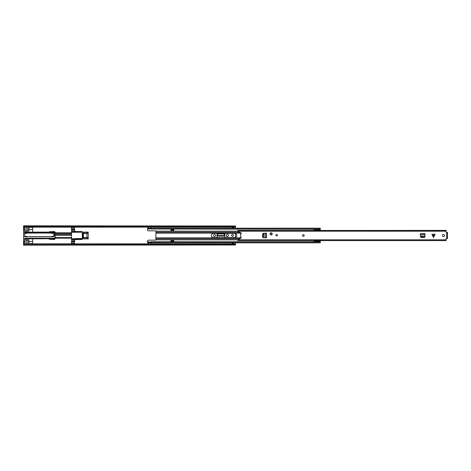 <?xml version="1.0" encoding="UTF-8"?>
<svg xmlns="http://www.w3.org/2000/svg" width="471" height="471" viewBox="0 0 471 471"><rect width="100%" height="100%" fill="white"/><g stroke="black" fill="none" stroke-linecap="round" stroke-linejoin="round"><path stroke-width="0.71" d="M48.69 232.562L49.467 231.779M49.467 239.221L48.69 238.373M48.531 232.633L49.349 231.785M49.349 239.215L48.531 238.367M233.486 235.5A0.954 0.954 0 0 0 232.533 234.546A0.954 0.954 0 0 0 231.579 235.5A0.954 0.954 0 0 0 232.533 236.454A0.954 0.954 0 0 0 233.486 235.5M28.083 229.165A1.142 1.142 0 0 0 26.941 228.017A1.142 1.142 0 0 0 25.799 229.165A1.142 1.142 0 0 0 26.941 230.307A1.142 1.142 0 0 0 28.083 229.165M28.083 241.835A1.142 1.142 0 0 0 26.941 240.693A1.142 1.142 0 0 0 25.799 241.835A1.142 1.142 0 0 0 26.941 242.983A1.142 1.142 0 0 0 28.083 241.835M23.55 227.658L23.55 229.036L24.61 229.036L24.61 227.658L23.55 227.658L23.55 226.186L24.61 226.698L234.44 226.698L235.5 226.186L235.5 226.633L234.44 227.146L234.44 226.698M23.55 244.367L24.61 243.854L24.61 244.302L23.55 244.814L23.55 241.964L24.61 241.964L24.61 243.342L23.55 243.342M24.61 243.854L234.44 243.854L235.5 244.367L235.5 242.824M235.5 237.455L235.5 233.545M235.5 228.176L235.5 226.633M233.804 228.176L233.804 227.658L232.109 227.658L232.109 228.176M232.109 242.824L232.109 243.342L233.804 243.342L233.804 242.824M226.427 235.353L226.427 235.647A0.977 0.977 0 0 0 227.405 236.625A0.977 0.977 0 0 0 228.376 235.647L228.376 235.353A0.977 0.977 0 0 0 227.405 234.375A0.977 0.977 0 0 0 226.427 235.353M213.54 235.353L213.54 235.647A0.977 0.977 0 0 0 214.517 236.625A0.977 0.977 0 0 0 215.494 235.647L215.494 235.353A0.977 0.977 0 0 0 214.517 234.375A0.977 0.977 0 0 0 213.54 235.353M216.996 237.643L216.996 234.723A1.042 1.042 0 0 1 218.044 233.675L223.878 233.675A1.042 1.042 0 0 1 224.926 234.723L224.926 237.643M54.601 232.109L54.601 231.508L49.267 231.791L48.531 232.28M48.531 238.72L49.267 239.209L54.601 239.492L54.601 238.891M235.5 244.997L23.55 245.185L235.5 244.997L234.44 244.302L234.44 243.854M235.5 244.367L235.5 244.814M23.55 226.003L235.5 226.003L23.55 225.815L23.55 226.186M24.61 226.698L24.61 227.146L234.44 227.146M24.61 244.302L234.44 244.302M24.61 227.146L23.55 226.633M233.804 243.342L233.804 243.766L232.109 243.766L233.804 243.642M232.109 243.642L232.109 243.342M232.109 227.658L232.109 227.358L233.804 227.358L233.804 227.658M233.804 227.358L232.109 227.358M224.814 236.118L224.785 235.559L217.137 235.559L217.172 234.841L218.214 233.934L223.731 233.934L224.749 234.841L224.814 236.118L217.107 236.118L217.137 235.824M32.664 232.109L32.664 229.565L29.773 229.565A0.848 0.848 0 0 1 28.931 228.847L28.931 228.853A2.014 2.014 0 0 1 28.931 229.43L28.931 231.049L27.583 231.049A2.014 2.014 0 0 1 26.299 231.049L24.61 231.049M82.967 238.173L83.532 238.149L83.532 238.891L88.195 238.891L88.195 232.109L83.532 232.109L83.532 232.933M24.61 239.951L26.299 239.951A2.014 2.014 0 0 1 27.583 239.951L28.931 239.951L28.931 241.57A2.014 2.014 0 0 1 28.931 242.147L28.931 242.153A0.848 0.848 0 0 1 29.773 241.435L32.664 241.435L32.664 243.854M24.61 229.036L24.61 232.745L54.919 232.745L54.919 234.187L53.859 234.187L53.859 236.772L26.729 236.772L26.729 236.348L24.61 236.348M24.61 233.38L26.729 233.38L26.729 232.957L24.61 232.957L24.61 236.772L26.729 236.772M53.859 235.541L54.919 235.541L54.919 238.255L24.61 238.255L24.61 241.964M26.729 232.957L53.859 232.957L53.859 234.187M32.664 229.565L32.664 227.146M54.919 234.187L54.919 232.109L24.61 232.109M71.498 233.08L55.131 233.08L55.131 234.446M55.131 233.08L71.498 232.851M55.131 232.745L55.131 232.321M71.498 238.149L55.131 238.173L55.131 235.541L55.131 238.255M24.61 238.891L55.131 238.679M32.664 238.891L32.664 241.435M28.931 243.854L28.931 242.153M24.61 241.329L23.55 241.329L23.55 229.671L24.61 229.671M28.931 228.847L28.931 227.146M53.859 236.348L51.739 236.348L51.739 236.772M51.739 232.957L51.739 233.38L53.859 233.38M88.195 232.597L86.823 233.08L87.011 233.428L88.195 233.015M88.195 237.985L87.011 237.572L86.823 237.92L88.195 238.403M23.55 241.329L23.55 241.964M23.55 229.036L23.55 229.671M72.664 229.565L72.664 231.626L82.095 231.479L82.637 232.232A6.129 6.129 0 0 1 83.538 234.817A0.424 0.424 0 0 1 83.155 235.288A0.424 0.424 0 0 1 82.772 234.811A5.369 5.369 0 0 0 82.295 233.198L82.295 237.802A5.369 5.369 0 0 0 82.772 236.189A0.424 0.424 0 0 1 83.155 235.712A0.424 0.424 0 0 1 83.538 236.183A6.129 6.129 0 0 1 82.637 238.768L82.095 238.768M71.498 243.854L71.498 227.146M76.161 231.479A1.696 1.696 0 0 1 74.465 229.783L74.465 228.93L71.498 228.93M71.498 242.07L74.465 242.07L74.465 241.217A1.696 1.696 0 0 1 76.161 239.521L82.095 239.521L82.637 238.768M71.498 227.658L74.465 227.658L74.465 227.146M74.465 227.658L74.465 228.93M71.498 229.565L74.465 229.565M72.664 231.626L71.498 231.626M82.637 232.232L71.498 232.232M75.737 238.768L75.737 239.103L75.737 238.768L71.498 238.768M76.161 239.521L71.498 239.374M72.664 239.374L72.664 241.435M74.465 241.435L71.498 241.435M74.465 242.07L74.465 243.342L71.498 243.342M74.465 243.854L74.465 243.342M73.829 231.479L73.829 229.565M73.829 241.435L73.829 239.521M75.737 239.103L82.095 239.103L82.095 238.55L75.737 238.55M79.976 239.103L79.976 238.55M262.889 237.207L263.442 237.749L262.63 237.101L262.63 233.899L263.442 233.251L262.883 233.887L262.889 237.207M266.456 237.831L266.456 233.169L266.474 237.831L264.084 237.784L264.084 233.227L263.13 233.887L263.136 237.207L263.689 237.749M266.456 233.169L263.689 233.251M433.249 237.107L433.249 234.27L431.836 234.27L433.503 237.355L435.175 234.27L433.756 234.27L433.756 237.107M442.363 235.5A1.06 1.06 0 0 0 443.423 236.56A1.06 1.06 0 0 0 444.483 235.5A1.06 1.06 0 0 0 443.423 234.44A1.06 1.06 0 0 0 442.363 235.5M302.517 235.5A0.848 0.848 0 0 0 303.365 236.348A0.848 0.848 0 0 0 304.213 235.5A0.848 0.848 0 0 0 303.365 234.652A0.848 0.848 0 0 0 302.517 235.5M275.918 235.159A0.742 0.742 0 0 0 276.66 235.9A0.742 0.742 0 0 0 277.401 235.159A0.742 0.742 0 0 0 276.66 234.417A0.742 0.742 0 0 0 275.918 235.159M270.089 233.887A1.06 1.06 0 0 0 271.149 234.947A1.06 1.06 0 0 0 272.209 233.887A1.06 1.06 0 0 0 271.149 232.827A1.06 1.06 0 0 0 270.089 233.887M446.814 232.374L447.45 232.321L447.45 238.626L446.096 238.75L446.096 240.593L237.749 240.575L446.096 240.575M237.749 230.543L446.096 230.407L446.096 232.25L447.45 232.374M446.096 230.543L237.749 230.425L237.749 231.367L240.793 232.721A0.742 0.742 0 0 1 240.504 234.146L240.504 236.854A0.742 0.742 0 0 1 240.793 238.279L237.749 239.633L237.749 240.575M424.977 236.042L425.025 233.645L420.362 233.645L420.415 236.106M424.936 236.86L424.4 237.231L421.08 237.237L420.444 236.678L421.092 237.49L424.294 237.49L424.936 236.86M433.249 234.27L433.756 234.27M447.45 238.626L446.814 238.626M420.444 236.43L421.08 236.99L424.4 236.984L424.966 236.042L420.426 236.042L420.444 236.678L420.42 236.189M424.972 236.106L424.942 236.43M271.149 232.845A1.036 1.036 0 0 1 272.191 233.887A1.036 1.036 0 0 1 271.149 234.923A1.036 1.036 0 0 1 270.113 233.887A1.036 1.036 0 0 1 271.149 232.845A1.036 1.036 0 0 0 270.113 233.887A1.036 1.036 0 0 0 271.149 234.923M211.338 235.5A2.143 2.143 0 0 0 213.481 237.643L234.629 237.643A2.143 2.143 0 0 0 236.772 235.5A2.143 2.143 0 0 0 234.629 233.357L213.481 233.357A2.143 2.143 0 0 0 211.338 235.5M147.541 241.764L147.541 242.824L148.389 242.824L148.389 241.764L147.541 241.764L147.541 241.011A0.848 0.848 0 0 1 148.389 240.163L155.171 240.163A0.848 0.848 0 0 0 155.83 239.845L155.96 231.379L237.778 231.379M148.389 229.012L148.389 228.176L147.541 228.176L147.541 229.012L148.389 229.012L147.541 229.236L147.541 229.989A0.848 0.848 0 0 0 148.389 230.837L155.171 230.837A0.848 0.848 0 0 1 155.83 231.155L155.96 231.379M170.985 230.943L173.74 230.943L173.74 229.33L170.985 229.33L170.985 230.943M314.428 230.407L314.487 229.012M320.28 230.407L320.28 229.012L150.932 229.012L150.932 228.176L320.28 228.176L320.28 229.012M150.908 227.146L150.932 228.906M148.389 228.906L148.412 227.146M170.985 240.057L170.985 241.67L173.74 241.67L173.74 240.057L170.985 240.057M148.389 242.094L148.412 243.854M150.908 243.854L150.932 242.094M320.251 241.764L320.28 240.593M314.487 229.236L150.932 229.012M150.932 241.988L320.28 241.988L320.28 242.824L150.932 242.824L150.932 241.764L314.487 241.764M147.541 241.988L148.389 241.988M170.985 240.946L173.74 240.946M170.985 241.458L173.74 241.458M173.74 230.054L170.985 230.054M173.74 229.542L170.985 229.542M314.487 241.988L314.487 240.781L319.203 240.781L314.487 240.593M314.487 230.407L319.203 230.313L320.251 229.93L320.251 229.012M320.251 230.407L320.251 229.93M314.487 229.56L320.251 229.56M314.487 241.535L320.251 241.535L320.251 240.593M320.251 241.164L319.203 240.781M320.251 241.988L320.251 241.535M314.487 241.564L312.874 241.77M312.874 229.236L314.487 229.442M23.55 244.214L23.88 244.214M235.17 244.214L235.5 244.214M23.55 226.786L23.88 226.786M235.17 226.786L235.5 226.786M232.109 243.554L233.804 243.554M233.804 227.446L232.109 227.446M54.071 231.538L54.071 232.109M54.071 238.891L54.071 239.462M54.047 231.538L54.047 232.109M54.047 238.891L54.047 239.462M53.824 231.549L53.824 232.109M53.824 238.891L53.824 239.451M50.892 231.703L50.892 232.109M50.892 238.891L50.892 239.297M50.962 231.703L50.962 232.109M50.962 238.891L50.962 239.297M82.978 232.851L83.532 232.851M83.22 233.428L86.823 233.428L86.823 233.08L83.079 233.08M55.131 237.92L71.498 237.92M83.079 237.92L86.823 237.92L86.823 237.572L83.22 237.572M83.532 238.149L82.978 238.149M32.664 243.619L28.931 243.619M28.931 227.381L32.664 227.381M86.823 233.428L87.011 237.572L86.823 233.428M55.131 233.428L71.498 233.428M82.095 233.428L82.401 233.428M71.498 237.572L55.131 237.572M82.401 237.572L82.095 237.572M81.83 238.55L81.83 239.103M76.161 239.103L76.161 238.55M446.708 238.626L446.708 232.374M237.749 231.19L446.096 231.19M237.749 239.81L446.096 239.81M425.025 234.587L420.362 234.587M425.025 233.663L420.362 233.663M265.538 237.831L265.538 233.169M271.149 232.951C272.256 233.575 272.256 234.193 271.149 234.817C270.042 234.193 270.042 233.575 271.149 232.951M156.019 237.902L241.17 237.902M156.019 233.098L241.17 233.098M156.019 232.539L240.387 232.539M155.83 231.155L237.749 231.155M156.019 238.461L240.387 238.461M155.96 239.621L237.778 239.621M155.83 239.845L237.749 239.845M148.412 242.695L150.908 242.695M150.908 228.305L148.412 228.305M83.532 232.827L82.967 232.827M71.498 232.827L55.131 232.827M55.131 238.173L71.498 238.173M26.729 236.666L51.739 236.666M26.729 233.063L51.739 233.063M53.859 235.282L71.498 235.282M53.859 234.446L71.498 234.446M150.908 242.059L148.412 242.059M148.412 228.941L150.908 228.941"/></g></svg>
